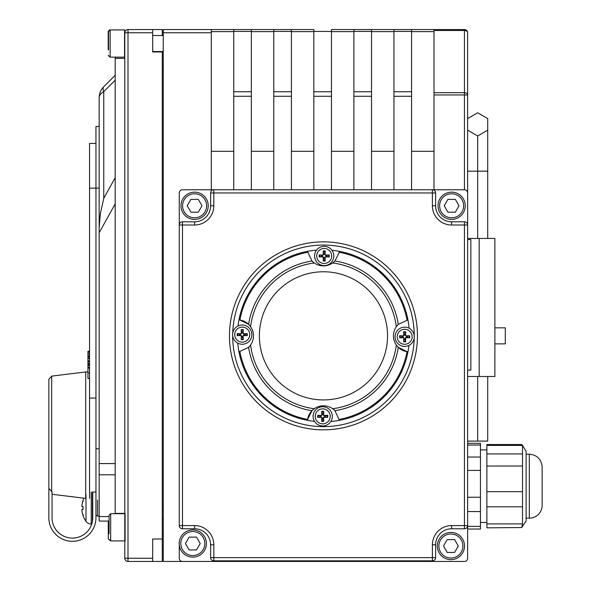<?xml version="1.0" encoding="UTF-8"?>
<svg xmlns="http://www.w3.org/2000/svg" width="591" height="591" viewBox="0 0 591 591"><rect width="100%" height="100%" fill="white"/><g stroke="black" fill="none" stroke-linecap="round" stroke-linejoin="round"><path stroke-width="0.89" d="M494.881 327.835L505.29 327.835L505.29 343.859L494.881 343.859M163.249 561.45L464.445 561.45L163.249 561.45L163.249 32.756L211.312 32.756L211.312 29.55L163.249 29.55L163.249 32.756M467.644 443.331L480.461 443.331L480.461 529.026L467.644 529.026L467.644 558.244L467.644 94.959L467.644 118.584L477.683 112.778L467.644 118.584L467.644 130.183L477.683 135.974L487.723 130.183L487.723 118.584L477.683 112.778L487.723 118.584M411.572 189.763L411.572 29.55L393.953 29.55L464.445 29.55L434.001 29.55L434.001 94.959L467.644 94.959A3.206 2.268 180 0 0 464.445 92.698L464.445 189.763L432.398 189.763L432.398 192.962L435.604 192.962A3.206 3.206 0 0 0 432.398 189.763A3.206 3.206 0 0 1 435.604 192.962L435.604 205.779L432.398 205.779A19.222 19.222 0 0 0 451.627 225.008L467.644 225.008L467.644 192.962A3.206 3.206 0 0 0 464.445 189.763L182.471 189.763A3.206 3.206 0 0 0 179.265 192.962L179.265 525.576A3.206 3.206 0 0 0 182.471 528.782A3.206 3.206 0 0 1 179.265 525.576L179.265 192.962M179.265 558.244L179.265 544.88L179.265 558.244A3.206 3.206 0 0 0 182.471 561.45L464.445 561.45A3.206 3.206 0 0 0 467.644 558.244L467.644 525.576L464.445 525.576L464.445 528.782A3.206 3.206 0 0 0 467.644 525.576M331.47 189.763L331.47 91.76L313.843 91.76L313.843 29.55L273.788 29.55L291.415 29.55L291.415 91.76L273.788 91.76L273.788 189.763M233.74 31.426L251.36 31.426L251.36 91.76L233.74 91.76L233.74 29.55L251.36 29.55L211.312 29.55M273.788 91.76L273.788 29.55L251.36 29.55L251.36 31.426M411.572 91.76L393.953 91.76L393.953 29.55L331.47 29.55L331.47 91.76M353.898 91.76L353.898 29.55L371.517 29.55L371.517 91.76L353.898 91.76L353.898 189.763M393.953 91.76L393.953 189.763M313.843 91.76L313.843 189.763M291.415 189.763L291.415 91.76M233.74 91.76L233.74 189.763M434.001 30.488L464.445 30.488L464.445 29.55A3.206 3.206 0 0 1 465.56 29.749A3.206 3.206 0 0 0 464.445 29.55A3.206 3.206 0 0 1 467.644 32.756A3.206 3.206 0 0 0 464.445 29.55M434.001 92.698L464.445 92.698L464.445 30.488A3.206 2.268 0 0 1 467.644 32.756L467.644 94.959M434.001 94.959L434.001 189.763M211.312 189.763L211.312 32.756M194.602 528.782L194.602 525.576L182.471 525.576L182.471 528.782L194.602 528.782A16.023 16.023 0 0 1 210.625 544.799L210.625 557.616A3.206 3.206 0 0 0 213.831 560.822A3.206 3.206 0 0 1 210.625 557.616L213.831 557.616L213.831 560.822L432.398 560.822A3.206 3.206 0 0 0 435.604 557.616A3.206 3.206 0 0 1 432.398 560.822L432.398 557.616L435.604 557.616L435.604 544.799A16.023 16.023 0 0 1 451.627 528.782L464.445 528.782M162.281 539.022L162.281 561.45L128.003 561.45A3.206 3.206 0 0 1 124.797 558.244A3.206 3.206 0 0 0 128.003 561.45L128.003 558.244L124.797 558.244L124.797 32.756L128.003 32.756L128.003 29.55A3.206 3.206 0 0 0 124.797 32.756A3.206 3.206 0 0 1 128.003 29.55L152.67 29.55L152.67 32.756L128.003 32.756L128.003 558.244L152.67 558.244L152.67 539.022L162.281 539.022L162.281 51.978L152.67 51.978L152.67 32.756M152.67 561.45L152.67 558.244M210.625 192.962L213.831 192.962L213.831 189.763A3.206 3.206 0 0 0 210.625 192.962L210.625 205.779A16.023 16.023 0 0 1 194.602 221.802L194.602 225.008L182.471 225.008L182.471 221.802A3.206 3.206 0 0 0 179.265 225.008L182.471 225.008L182.471 525.576L179.265 525.576M435.604 205.779A16.023 16.023 0 0 0 451.627 221.802L464.445 221.802A3.206 3.206 0 0 1 467.644 225.008A3.206 3.206 0 0 0 464.445 221.802L464.445 525.576L451.627 525.576A19.222 19.222 0 0 0 432.398 544.799L432.398 557.616L213.831 557.616L213.831 544.799A19.222 19.222 0 0 0 194.602 525.576M194.602 225.008A19.222 19.222 0 0 0 213.831 205.779L210.625 205.779A16.023 16.023 0 0 1 194.602 221.802L182.471 221.802M334.809 261.163A16.023 16.023 0 0 1 314.264 262.98L311.959 261.015L307.505 251.352A85.991 85.991 0 0 0 238.963 319.894A16.023 16.023 0 0 1 248.626 324.348L239.894 320.012A85.052 85.052 0 0 1 307.623 252.283A16.023 16.023 0 0 1 307.505 251.352A85.991 85.991 0 0 1 316.562 250.133A9.611 9.611 0 0 1 331.957 250.281A85.991 85.991 0 0 1 339.411 251.352L339.293 252.283A85.052 85.052 0 0 1 407.022 320.012A16.023 16.023 0 0 1 407.953 319.894A85.991 85.991 0 0 0 339.411 251.352A16.023 16.023 0 0 1 339.197 252.845M313.755 262.603A16.023 16.023 0 0 1 312.506 261.554M248.774 324.496A16.023 16.023 0 0 1 250.591 345.041L248.626 347.345A75.714 75.714 0 0 0 311.959 410.679L307.623 419.411A85.052 85.052 0 0 1 239.894 351.682A16.023 16.023 0 0 1 238.963 351.8A85.991 85.991 0 0 0 307.505 420.341A16.023 16.023 0 0 1 311.959 410.679L314.264 408.713A16.023 16.023 0 0 1 332.652 408.713L334.957 410.679A75.714 75.714 0 0 0 398.29 347.345L407.022 351.682A85.052 85.052 0 0 1 339.293 419.411A16.023 16.023 0 0 1 339.411 420.341A85.991 85.991 0 0 0 407.953 351.8A16.023 16.023 0 0 1 398.29 347.345L396.325 345.041A16.023 16.023 0 0 1 396.325 326.653L398.29 324.348A75.714 75.714 0 0 0 334.957 261.015L332.652 262.98A73.447 73.447 0 0 1 396.325 326.653M250.215 345.55A16.023 16.023 0 0 1 249.166 346.799M239.894 320.012L238.963 319.894A85.991 85.991 0 0 0 238.04 325.981M237.781 343.149A85.991 85.991 0 0 0 238.963 351.8L248.626 347.345M398.142 347.198A16.023 16.023 0 0 1 396.325 345.041A73.447 73.447 0 0 1 332.652 408.713M396.701 326.143A16.023 16.023 0 0 1 397.75 324.902M407.022 351.682L407.953 351.8A85.991 85.991 0 0 0 408.913 345.403A9.611 9.611 0 0 0 409.105 328.241A85.991 85.991 0 0 0 407.953 319.894L398.29 324.348M312.107 410.531A16.023 16.023 0 0 1 314.264 408.713A73.447 73.447 0 0 1 250.591 345.041M333.161 409.09A16.023 16.023 0 0 1 334.403 410.139M307.623 419.411L307.505 420.341A85.991 85.991 0 0 0 314.515 421.368A9.611 9.611 0 0 0 330.812 421.523A85.991 85.991 0 0 0 339.411 420.341L334.957 410.679M95.956 492.022L92.75 492.022L92.75 517.753A20.345 20.345 0 0 1 72.405 538.098A20.345 20.345 0 0 1 52.06 517.753L52.06 491.83L48.854 488.454L48.854 379.296L48.854 517.753A23.551 23.551 0 0 0 72.405 541.304A23.551 23.551 0 0 0 95.956 517.753L95.956 126.489L99.162 126.489M371.517 189.763L371.517 91.76M251.36 189.763L251.36 91.76M323.454 399.93A64.087 64.087 0 0 1 267.959 303.804A64.087 64.087 0 0 1 378.957 303.804A64.087 64.087 0 0 1 323.454 399.93M334.957 261.015L339.293 252.283M311.959 261.015A75.714 75.714 0 0 0 248.626 324.348L250.591 326.653A73.447 73.447 0 0 1 314.264 262.98M229.463 335.851A93.991 93.991 0 0 0 323.454 429.842A93.991 93.991 0 0 0 417.445 335.851A93.991 93.991 0 0 0 323.454 241.859A93.991 93.991 0 0 0 229.463 335.851M162.281 35.526L162.281 29.55L152.67 29.55M115.186 463.588L99.162 463.588L99.162 474.795L115.186 474.795M109.076 516.571L99.162 516.571L99.162 474.795M99.162 463.588L99.162 232.78L115.186 203.895M99.162 97.796A15.698 8.71 -0 0 1 103.757 91.635A15.698 5.555 -135 0 1 103.757 86.692A15.698 15.698 0 0 0 99.162 97.796L99.162 232.78L99.162 188.13L89.551 188.13L89.551 143.421L95.956 143.421M99.162 516.571L99.162 521.07L109.076 521.07M99.162 227.734L100.359 213.728L103.757 198.317L103.757 91.635L115.186 80.213M115.186 75.271L103.757 86.692M479.183 376.489L494.881 376.489L494.881 238.454L479.183 238.454L479.183 376.489L467.644 376.489M467.644 238.454L479.183 238.454M467.644 239.547L470.85 239.547L470.85 370.099L467.644 370.099M467.644 225.008L467.644 130.183L477.683 135.974L487.723 130.183L487.723 238.454M477.683 238.454L477.683 135.974M487.723 376.489L487.723 441.115L477.683 441.115L477.683 376.489M477.683 441.115L467.644 441.115M542.146 504.345L542.146 505.342A12.817 12.817 0 0 1 529.329 518.159L526.123 518.159M542.146 505.342L542.146 467.016C541.386 459.229 537.116 454.959 529.329 454.198L529.329 518.159A12.817 12.817 0 0 0 542.146 505.342M522.466 445.311L526.123 451.413L526.123 520.944L521.705 527.541L522.518 523.914L522.518 445.407L521.816 444.528L486.873 444.528L486.873 527.829L521.705 527.541M486.873 522.474L480.461 522.474M213.831 189.763L182.471 189.763M51.668 491.778L51.668 376.12L85.702 371.938L85.702 498.405L52.06 494.275M95.956 398.083L89.551 398.083M89.551 358.035L87.948 358.035L87.948 354.341M89.551 358.538L87.948 358.538L87.948 358.035M89.551 355.826L87.948 355.826M89.551 351.268L87.948 351.268L89.551 351.645M89.551 352.229L87.948 352.229L87.948 351.645M89.551 372.906L87.948 372.906L87.948 358.538M89.551 378.499L87.948 378.499L87.948 372.906M89.551 352.014L87.948 352.014L87.948 353.854L89.551 353.854M89.551 360.805L87.948 360.805M89.551 361.67L87.948 361.67M89.551 361.877L87.948 361.877M89.551 363.546L87.948 363.546M89.551 364.403L87.948 364.403M89.551 365.445L87.948 365.445M89.551 367.233L87.948 367.233M89.551 368.097L87.948 368.097M89.551 498.405L89.551 188.13M85.702 371.938L87.948 371.938M124.797 58.391L115.186 58.391L115.186 57.15M124.797 513.387L115.186 513.387L115.186 58.391M162.281 51.978L162.281 51.543M163.249 505.423L162.281 505.423M163.249 66.355L162.281 66.355M233.74 31.633L211.312 31.633M273.788 31.633L251.36 31.633M313.843 31.633L291.415 31.633M353.898 31.633L331.47 31.633M393.953 31.633L371.517 31.633M434.001 31.633L411.572 31.633M451.627 192.164A13.615 13.615 0 0 0 438.005 205.779A13.615 13.615 0 0 0 451.627 219.401A13.615 13.615 0 0 0 465.243 205.779A13.615 13.615 0 0 0 451.627 192.164M455.329 212.191L447.926 212.191L444.225 205.779L447.926 199.374L455.329 199.374L459.022 205.779L455.329 212.191M450.911 532.41A13.615 13.615 0 0 0 437.296 546.025A13.615 13.615 0 0 0 450.911 559.64A13.615 13.615 0 0 0 464.526 546.025A13.615 13.615 0 0 0 450.911 532.41M454.612 552.43L447.21 552.43L443.509 546.025L447.21 539.613L454.612 539.613L458.313 546.025L454.612 552.43M192.814 529.905A13.615 13.615 0 0 0 179.199 543.528A13.615 13.615 0 0 0 192.814 557.143A13.615 13.615 0 0 0 206.436 543.528A13.615 13.615 0 0 0 192.814 529.905M196.515 549.933L189.12 549.933L185.419 543.528L189.12 537.116L196.515 537.116L200.216 543.528L196.515 549.933M194.602 192.164A13.615 13.615 0 0 0 180.986 205.779A13.615 13.615 0 0 0 194.602 219.401A13.615 13.615 0 0 0 208.224 205.779A13.615 13.615 0 0 0 194.602 192.164M198.303 212.191L190.9 212.191L187.207 205.779L190.9 199.374L198.303 199.374L202.004 205.779L198.303 212.191M163.249 35.526L152.67 35.526M110.133 29.919L124.553 29.919L124.553 57.15L110.133 57.15L110.133 29.919L108.53 31.522L108.53 49.947M163.249 35.32L162.281 35.32M109.808 29.949L124.221 29.919M109.808 29.713L108.205 31.316L108.205 49.74M163.249 519.304L162.281 519.304M125.093 513.697L125.093 540.935M124.797 513.697L110.68 513.697L109.076 515.3L109.076 533.725M163.249 518.772L162.281 518.772M108.271 521.07L108.271 538.8L109.874 540.403M108.271 533.193L108.271 526.788M241.623 337.454A2.889 2.889 0 0 0 242.842 337.454L243.285 339.596A16.681 1.455 -93.7 0 0 243.123 336.146L243.751 335.525A16.681 1.455 3.7 0 0 247.201 335.688L245.058 335.237A2.889 2.889 0 0 0 245.058 334.026L243.78 334.166L242.694 333.08L243.285 329.66A5.075 5.075 0 0 0 241.18 329.66A16.681 1.455 86.3 0 0 241.342 333.11L240.714 333.738A16.681 1.455 -176.3 0 0 237.264 333.575L239.407 334.026A2.889 2.889 0 0 0 239.407 335.237L240.685 335.097L241.771 336.176L241.18 339.596A5.075 5.075 0 0 0 243.285 339.596M245.058 334.026L247.201 333.575A16.681 1.455 176.3 0 0 243.751 333.738L243.123 333.11A16.681 1.455 -86.3 0 0 243.285 329.66M247.201 335.688A5.075 5.075 0 0 0 247.201 333.575M242.842 331.802A2.889 2.889 0 0 0 241.623 331.802L241.18 329.66M239.407 335.237L237.264 335.688A16.681 1.455 -3.7 0 0 240.714 335.525L241.342 336.146A16.681 1.455 93.7 0 0 241.18 339.596M237.264 333.575A5.075 5.075 0 0 0 237.264 335.688M234.738 334.632A7.491 7.491 0 0 1 245.982 328.138A7.491 7.491 0 0 1 245.982 341.118A7.491 7.491 0 0 1 234.738 334.632M242.229 325.013A9.611 9.611 0 0 1 250.554 339.433A9.611 9.611 0 0 1 233.91 339.433A9.611 9.611 0 0 1 242.229 325.013A9.611 9.611 0 0 0 232.618 334.632A9.611 9.611 0 0 0 242.229 344.243A9.611 9.611 0 0 0 251.847 334.632A9.611 9.611 0 0 0 242.229 325.02M242.842 337.454L242.694 336.176L243.78 335.097L245.058 335.237M241.623 331.802L241.771 333.08L240.685 334.166L239.407 334.026M321.378 255.356A2.889 2.889 0 0 0 321.378 256.575L319.236 257.019A16.681 1.455 -3.7 0 0 322.686 256.856L323.307 257.484A16.681 1.455 93.7 0 0 323.151 260.934L323.595 258.792A2.889 2.889 0 0 0 324.814 258.792L324.666 257.513L325.752 256.428L329.172 257.019A5.075 5.075 0 0 0 329.172 254.913A16.681 1.455 176.3 0 0 325.722 255.076L325.094 254.448A16.681 1.455 -86.3 0 0 325.257 250.998L324.814 253.14A2.889 2.889 0 0 0 323.595 253.14L323.742 254.418L322.656 255.504L319.236 254.913A5.075 5.075 0 0 0 319.236 257.019M324.814 258.792L325.257 260.934A16.681 1.455 -93.7 0 0 325.094 257.484L325.722 256.856A16.681 1.455 3.7 0 0 329.172 257.019M323.151 260.934A5.075 5.075 0 0 0 325.257 260.934M327.03 256.575A2.889 2.889 0 0 0 327.03 255.356L329.172 254.913M323.595 253.14L323.151 250.998A16.681 1.455 86.3 0 0 323.307 254.448L322.686 255.076A16.681 1.455 -176.3 0 0 319.236 254.913M325.257 250.998A5.075 5.075 0 0 0 323.151 250.998M324.2 248.471A7.491 7.491 0 0 1 330.694 259.715A7.491 7.491 0 0 1 317.714 259.715A7.491 7.491 0 0 1 324.2 248.471M321.378 256.575L322.656 256.428L323.742 257.513L323.595 258.792M327.03 255.356L325.752 255.504L324.666 254.418L324.814 253.14M405.286 333.952A2.889 2.889 0 0 0 404.074 333.952L403.623 331.81A16.681 1.455 86.3 0 0 403.786 335.252L403.165 335.88A16.681 1.455 -176.3 0 0 399.715 335.718L401.858 336.168A2.889 2.889 0 0 0 401.858 337.38L403.136 337.239L404.214 338.318L403.623 341.738A5.075 5.075 0 0 0 405.736 341.738A16.681 1.455 -93.7 0 0 405.574 338.296L406.202 337.668A16.681 1.455 3.7 0 0 409.644 337.83L407.509 337.38A2.889 2.889 0 0 0 407.509 336.168L406.231 336.309L405.145 335.23L405.736 331.81A5.075 5.075 0 0 0 403.623 331.81M401.858 337.38L399.715 337.83A16.681 1.455 -3.7 0 0 403.165 337.668L403.786 338.296A16.681 1.455 93.7 0 0 403.623 341.738M399.715 335.718A5.075 5.075 0 0 0 399.715 337.83M404.074 339.596A2.889 2.889 0 0 0 405.286 339.596L405.736 341.738M407.509 336.168L409.644 335.718A16.681 1.455 176.3 0 0 406.202 335.88L405.574 335.252A16.681 1.455 -86.3 0 0 405.736 331.81M409.644 337.83A5.075 5.075 0 0 0 409.644 335.718M412.171 336.774A7.491 7.491 0 0 1 400.934 343.26A7.491 7.491 0 0 1 400.934 330.288A7.491 7.491 0 0 1 412.171 336.774M404.074 333.952L404.214 335.23L403.136 336.309L401.858 336.168M405.286 339.596L405.145 338.318L406.231 337.239L407.509 337.38M325.538 416.95A2.889 2.889 0 0 0 325.538 415.739L327.673 415.288A16.681 1.455 176.3 0 0 324.23 415.451L323.602 414.83A16.681 1.455 -86.3 0 0 323.765 411.38L323.314 413.523A2.889 2.889 0 0 0 322.102 413.523L322.243 414.801L321.164 415.879L317.744 415.288A5.075 5.075 0 0 0 317.744 417.401A16.681 1.455 -3.7 0 0 321.194 417.239L321.814 417.867A16.681 1.455 93.7 0 0 321.652 421.309L322.102 419.174A2.889 2.889 0 0 0 323.314 419.174L323.174 417.896L324.26 416.81L327.673 417.401A5.075 5.075 0 0 0 327.673 415.288M322.102 413.523L321.652 411.38A16.681 1.455 86.3 0 0 321.814 414.83L321.194 415.451A16.681 1.455 -176.3 0 0 317.744 415.288M323.765 411.38A5.075 5.075 0 0 0 321.652 411.38M319.886 415.739A2.889 2.889 0 0 0 319.886 416.95L317.744 417.401M323.314 419.174L323.765 421.309A16.681 1.455 -93.7 0 0 323.602 417.867L324.23 417.239A16.681 1.455 3.7 0 0 327.673 417.401M321.652 421.309A5.075 5.075 0 0 0 323.765 421.309M322.708 423.843A7.491 7.491 0 0 1 316.222 412.599A7.491 7.491 0 0 1 329.202 412.599A7.491 7.491 0 0 1 322.708 423.843M325.538 415.739L324.26 415.879L323.174 414.801L323.314 413.523M319.886 416.95L321.164 416.81L322.243 417.896L322.102 419.174M97.53 500.016L97.53 516.039L99.162 516.039M83.338 514.768L83.028 515.396A23.056 22.938 -119.2 0 1 81.913 510.299L81.913 509.353A23.056 1.123 -5 0 0 83.028 509.501L83.028 506.553A23.056 1.123 -175 0 0 81.913 506.701L81.913 505.756L81.913 506.701L82.991 506.797L81.913 506.701L81.913 505.756A23.056 22.938 -60.8 0 1 83.028 500.651L83.338 501.279M91.228 492.007L91.228 524.047A6.405 6.405 0 0 1 85.991 521.336L85.991 494.719M81.913 510.299L81.913 509.353L81.913 510.299A23.056 22.938 -119.2 0 0 82.991 515.293M82.991 500.754A23.056 22.938 -60.8 0 0 81.913 505.756M92.403 492.007L92.403 521.513M393.953 31.426L411.572 31.426M353.898 31.426L371.517 31.426M313.843 31.426L331.47 31.426M273.788 31.426L291.415 31.426M210.625 544.799L213.831 544.799M435.604 544.799L432.398 544.799M451.627 528.782L451.627 525.576M213.831 205.779L213.831 192.962L432.398 192.962L432.398 205.779M451.627 221.802L451.627 225.008M393.953 96.289L411.572 96.289M353.898 96.289L371.517 96.289M313.843 96.289L331.47 96.289M273.788 96.289L291.415 96.289M233.74 96.289L251.36 96.289M414.217 337.971A90.785 90.785 0 0 1 322.39 426.628A90.785 90.785 0 0 1 232.669 335.614M232.706 333.361A90.785 90.785 0 0 1 324.673 245.073A90.785 90.785 0 0 1 414.247 335.791M115.186 177.721L103.757 198.317M467.644 171.161L487.723 171.161M486.873 466.033L522.518 466.033M486.873 491.66L522.518 491.66M486.873 453.932L522.518 453.932M486.873 445.407L522.518 445.407M486.873 523.914L522.518 523.914M486.873 506.805L522.518 506.805M467.644 526.374L480.461 526.374M467.644 511.562L480.461 511.562M467.644 497.238L480.461 497.238M467.644 470.406L480.461 470.406M467.644 457.042L480.461 457.042M467.644 445.023L480.461 445.023M89.551 356.654L87.948 356.654M89.551 354.024L87.948 354.024M99.162 448.813L95.956 448.813M233.74 151.311L211.312 151.311M273.788 151.311L251.36 151.311M313.843 151.311L291.415 151.311M353.898 151.311L331.47 151.311M393.953 151.311L371.517 151.311M434.001 151.311L411.572 151.311M439.608 205.779A12.019 12.019 0 0 1 457.633 195.377A12.019 12.019 0 0 1 457.633 216.188A12.019 12.019 0 0 1 439.608 205.779M438.891 546.025A12.019 12.019 0 0 1 456.917 535.616A12.019 12.019 0 0 1 456.917 556.427A12.019 12.019 0 0 1 438.891 546.025M180.802 543.528A12.019 12.019 0 0 1 198.827 533.119A12.019 12.019 0 0 1 198.827 553.93A12.019 12.019 0 0 1 180.802 543.528M182.589 205.779A12.019 12.019 0 0 1 200.615 195.377A12.019 12.019 0 0 1 200.615 216.188A12.019 12.019 0 0 1 182.589 205.779M109.076 539.332L110.68 540.935L110.68 513.697M243.233 339.057A4.536 4.536 0 0 1 241.231 339.057M246.661 333.627A4.536 4.536 0 0 1 246.661 335.629M241.231 330.199A4.536 4.536 0 0 1 243.233 330.199M237.804 335.629A4.536 4.536 0 0 1 237.804 333.627M243.751 335.525L243.78 335.097M243.751 333.738L243.78 334.166M243.123 333.11L242.694 333.08M241.342 333.11L241.771 333.08M240.714 333.738L240.685 334.166M243.123 336.146L242.694 336.176M241.342 336.146L241.771 336.176M240.714 335.525L240.685 335.097M319.775 256.967A4.536 4.536 0 0 1 319.775 254.965M325.205 260.395A4.536 4.536 0 0 1 323.203 260.395M328.633 254.965A4.536 4.536 0 0 1 328.633 256.967M323.203 251.537A4.536 4.536 0 0 1 325.205 251.537M333.819 255.962A9.611 9.611 0 0 0 324.2 246.351A9.611 9.611 0 0 0 314.589 255.962A9.611 9.611 0 0 0 324.2 265.581A9.611 9.611 0 0 0 333.819 255.962M323.307 257.484L323.742 257.513M325.094 257.484L324.666 257.513M325.722 256.856L325.752 256.428M325.722 255.076L325.752 255.504M325.094 254.448L324.666 254.418M322.686 256.856L322.656 256.428M322.686 255.076L322.656 255.504M323.307 254.448L323.742 254.418M403.683 332.349A4.536 4.536 0 0 1 405.685 332.349M400.255 337.771A4.536 4.536 0 0 1 400.255 335.777M405.685 341.199A4.536 4.536 0 0 1 403.683 341.199M409.112 335.777A4.536 4.536 0 0 1 409.112 337.771M404.68 346.385A9.611 9.611 0 0 0 414.291 336.774A9.611 9.611 0 0 0 404.68 327.163A9.611 9.611 0 0 0 395.069 336.774A9.611 9.611 0 0 0 404.68 346.385M403.165 335.88L403.136 336.309M403.165 337.668L403.136 337.239M403.786 338.296L404.214 338.318M405.574 338.296L405.145 338.318M406.202 337.668L406.231 337.239M403.786 335.252L404.214 335.23M405.574 335.252L405.145 335.23M406.202 335.88L406.231 336.309M327.141 415.347A4.536 4.536 0 0 1 327.141 417.349M321.711 411.92A4.536 4.536 0 0 1 323.713 411.92M318.283 417.349A4.536 4.536 0 0 1 318.283 415.347M323.713 420.777A4.536 4.536 0 0 1 321.711 420.777M313.097 416.345A9.611 9.611 0 0 0 322.708 425.956A9.611 9.611 0 0 0 332.319 416.345A9.611 9.611 0 0 0 322.708 406.734A9.611 9.611 0 0 0 313.097 416.345M323.602 414.83L323.174 414.801M321.814 414.83L322.243 414.801M321.194 415.451L321.164 415.879M321.194 417.239L321.164 416.81M321.814 417.867L322.243 417.896M324.23 415.451L324.26 415.879M324.23 417.239L324.26 416.81M323.602 417.867L323.174 417.896M81.913 509.353L82.991 509.257L81.913 509.353M51.668 376.12L48.854 379.296M526.123 454.198L529.329 454.198C537.116 454.959 541.386 459.229 542.146 467.016M480.461 449.884L486.873 449.884M89.551 356.403L87.948 356.403M89.551 351.239L87.948 351.239M152.67 51.543L163.249 51.543M110.133 57.15L108.53 55.554M109.808 56.95L108.205 55.347M162.281 535.328L163.249 535.328M110.68 540.935L124.797 540.935M82.991 506.568L82.991 509.486M83.966 498.191A23.071 23.071 0 0 0 83.028 500.511M83.028 515.544A23.071 23.071 0 0 0 85.991 521.336M91.228 524.047L91.753 524.047M95.956 515.249L97.53 516.039"/></g></svg>
